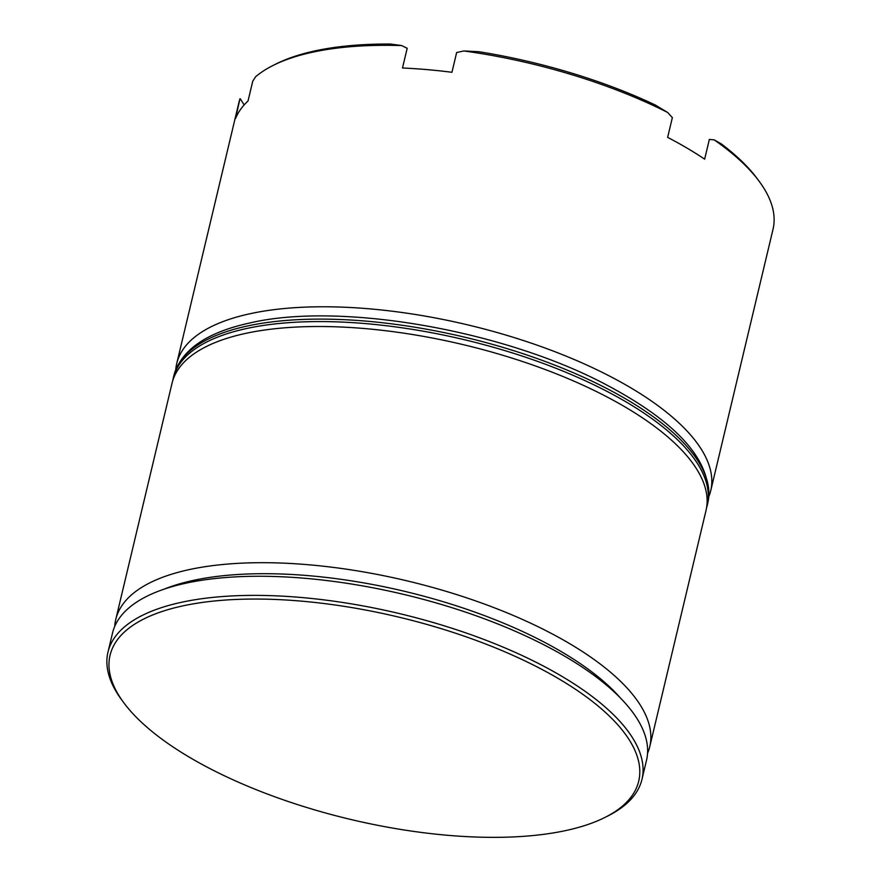 <?xml version="1.0" encoding="UTF-8"?>
<svg xmlns="http://www.w3.org/2000/svg" width="881" height="881" viewBox="0 0 881 881"><rect width="100%" height="100%" fill="white"/><g stroke="black" fill="none" stroke-linecap="round" stroke-linejoin="round"><path stroke-width="1.32" d="M620.279 697.851A266.227 101.888 -166.6 0 0 193.963 580.26A266.227 101.888 -166.6 0 0 164.086 589.169M114.739 626.369A274.465 105.037 13.4 0 1 115.774 619.442A274.465 105.037 13.4 0 1 189.933 569.456A274.465 105.037 13.4 0 1 494.406 607.802A274.465 105.037 13.4 0 1 649.76 746.659A274.465 105.037 13.4 0 1 647.557 753.299M175.771 369.624A274.465 105.037 13.4 0 1 176.74 363.523A274.465 105.037 13.4 0 1 250.909 313.537A274.465 105.037 13.4 0 1 555.371 351.882A274.465 105.037 13.4 0 1 710.725 490.739A274.465 105.037 13.4 0 1 708.842 496.62M565.283 830.662A271.722 103.98 -166.6 0 0 604.994 817.414A271.722 103.98 -166.6 0 0 533.545 665.111A271.722 103.98 -166.6 0 0 183.49 605.743A271.722 103.98 -166.6 0 0 123.825 702.785A271.722 103.98 -166.6 0 0 565.283 830.662M123.825 702.785L121.886 700.164A274.465 105.037 13.4 0 1 107.978 652.127A274.465 105.037 13.4 0 1 182.147 602.141A274.465 105.037 13.4 0 1 486.62 640.487A274.465 105.037 13.4 0 1 641.974 779.344A274.465 105.037 13.4 0 1 607.912 815.949L604.994 817.414M710.725 490.739L773.022 229.269A274.465 105.037 -166.6 0 0 759.114 181.233A274.465 105.037 -166.6 0 0 714.183 139.87L709.348 139.429L704.646 159.164A274.465 105.037 -166.6 0 0 667.644 137.37L672.346 117.636L667.677 112.482A274.465 105.037 -166.6 0 0 463.78 50.955L456.644 52.552L451.942 72.286A274.465 105.037 -166.6 0 0 402.496 68.002L407.187 48.268L401.626 45.57A274.465 105.037 -166.6 0 0 313.195 52.067A274.465 105.037 -166.6 0 0 273.088 65.447A274.465 105.037 -166.6 0 0 255.622 76.735L252.737 81.239L248.035 100.974A274.465 105.037 -166.6 0 0 235.579 118.483L239.962 98.749A274.465 105.037 -166.6 0 0 239.026 102.053L176.74 363.523M649.76 746.659L706.022 510.473A274.465 105.037 -166.6 0 0 550.68 371.617A274.465 105.037 -166.6 0 0 246.206 333.271A274.465 105.037 -166.6 0 0 172.037 383.257L115.774 619.442M641.974 779.344L646.522 760.226A274.465 105.037 -166.6 0 0 491.18 621.369A274.465 105.037 -166.6 0 0 186.706 583.024A274.465 105.037 -166.6 0 0 112.537 633.01L107.978 652.127M463.78 50.955L478.68 51.693A271.722 103.98 13.4 0 1 655.255 104.982L667.677 112.482M273.088 65.447L276.006 63.983A271.722 103.98 13.4 0 1 390.503 44.05L401.626 45.57M714.183 139.87L721.231 143.845A271.722 103.98 13.4 0 1 757.175 178.612L759.114 181.233M244.147 104.938L240.282 98.749M173.799 375.857C181.012 349.955 206.639 332.258 250.678 322.776C341.531 301.731 505.474 330.661 607.538 385.449C680.33 424.29 713.742 463.494 707.784 503.073A274.465 105.037 -166.6 0 0 552.442 364.216A274.465 105.037 -166.6 0 0 247.968 325.871A274.465 105.037 -166.6 0 0 173.799 375.857L173.216 378.323A274.465 105.037 13.4 0 1 247.385 328.338A274.465 105.037 13.4 0 1 551.847 366.683A274.465 105.037 13.4 0 1 707.201 505.54L706.518 508.051M707.784 503.073L707.201 505.54M172.687 380.878L173.216 378.323"/></g></svg>
